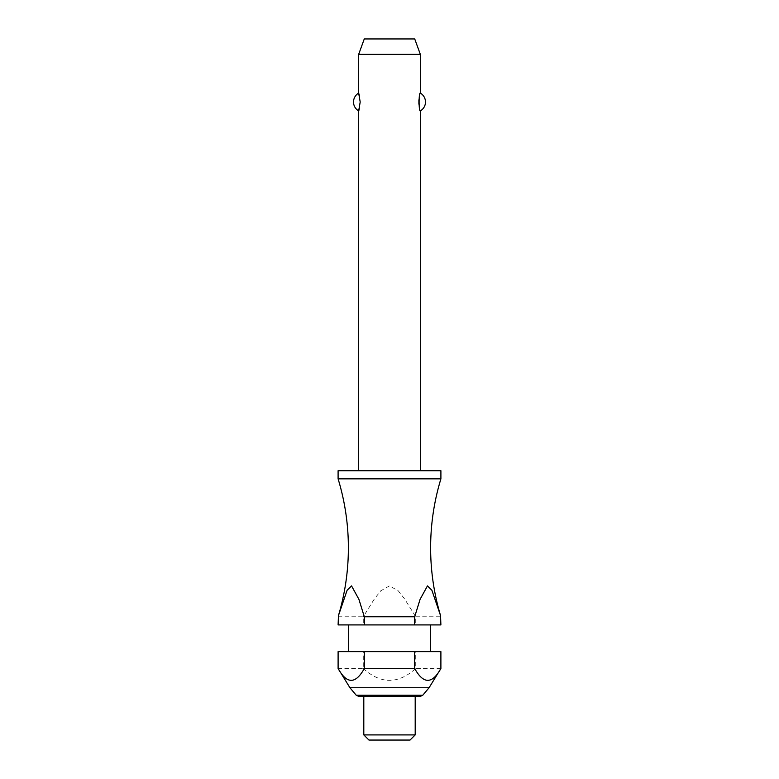 <?xml version="1.0" encoding="UTF-8"?>
<svg xmlns="http://www.w3.org/2000/svg" width="779" height="779" viewBox="0 0 779 779"><rect width="100%" height="100%" fill="white"/><g stroke="black" fill="none" stroke-linecap="round" stroke-linejoin="round"><path stroke-width="0.58" stroke-dasharray="3.9 2.92" d="M440.904 478.851L338.096 478.851M420.339 470.711L358.661 470.711L420.339 470.711M358.661 110.91C360.307 111.825 360.307 92.185 358.661 93.1M358.661 54.374L420.339 54.374M420.339 93.1L418.888 99.868M418.888 104.152L420.339 110.91M440.904 470.711L338.096 470.711M430.621 651.643L348.379 651.643L430.621 651.643M430.621 624.914L348.379 624.914L430.621 624.914M429.083 687.721L349.917 687.721M440.895 651.643L363.267 651.643L363.267 668.499L338.105 668.499M363.267 668.499C380.756 684.274 398.244 684.274 415.733 668.499L415.733 651.643M440.895 668.499L415.733 668.499M415.197 734.909L363.803 734.909M415.197 696.358L363.803 696.358L415.197 696.358M410.056 740.05L368.944 740.05M358.603 696.358L420.397 696.358M338.105 616.773L363.267 616.773L363.267 624.914L338.105 624.914M363.267 624.914L415.733 624.914L415.733 616.773L404.691 599.061L398.293 590.852L389.5 585.876L380.707 590.852L374.309 599.061L363.267 616.773M415.733 616.773L440.895 616.773M363.267 651.643L338.105 651.643M440.895 624.914L415.733 624.914M414.73 38.95L364.27 38.95M422.754 695.258L356.246 695.258"/><path stroke-width="1.17" d="M414.671 616.773L364.329 616.773L364.329 624.914L338.105 624.914L338.456 615.585A236.446 236.446 0 0 0 338.096 478.851L440.904 478.851A236.446 236.446 0 0 0 440.544 615.585L440.895 624.914L414.671 624.914L414.671 616.773L420.095 599.324L427.457 585.905L431.887 590.258L440.544 615.585M420.339 470.711L420.339 110.91C418.693 111.825 418.693 92.185 420.339 93.1L420.339 54.374L358.661 54.374L358.661 93.1L360.2 102.01L358.661 110.91L358.661 470.711M418.888 99.868L418.888 104.152M440.904 478.851L440.904 470.711L338.096 470.711L338.096 478.851M430.621 651.643L430.621 624.914M348.379 624.914L348.379 651.643M338.105 668.499L338.105 651.643L364.329 651.643L364.329 668.499C355.594 684.274 346.85 684.274 338.105 668.499L349.917 687.721L356.246 695.258L422.754 695.258L429.083 687.721L440.895 668.499C432.15 684.274 423.406 684.274 414.671 668.499L414.671 651.643L440.895 651.643L440.895 668.499M363.803 696.358L363.803 734.909L368.944 740.05L410.056 740.05L415.197 734.909L415.197 696.358M358.661 54.374L364.27 38.95L414.73 38.95L420.339 54.374M358.661 110.91A10.283 10.283 0 0 1 358.661 93.1M420.339 93.1A10.283 10.283 0 0 1 420.339 110.91M338.456 615.585L347.113 590.258L351.543 585.905L358.905 599.324L364.329 616.773M422.754 695.258L420.397 696.358L358.603 696.358L356.246 695.258M364.329 624.914L414.671 624.914M364.329 651.643L414.671 651.643M364.329 668.499L414.671 668.499M363.803 734.909L415.197 734.909M349.917 687.721L429.083 687.721"/></g></svg>
